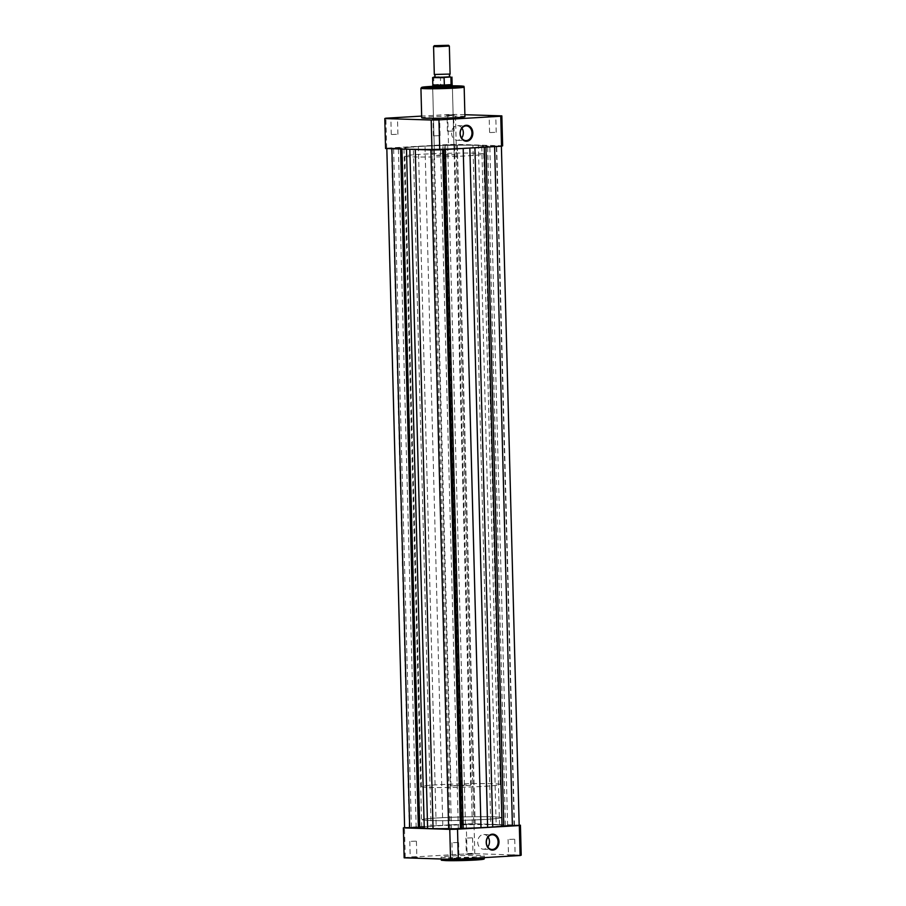 <?xml version="1.0" encoding="UTF-8"?>
<svg xmlns="http://www.w3.org/2000/svg" width="906" height="906" viewBox="0 0 906 906"><rect width="100%" height="100%" fill="white"/><g stroke="black" fill="none" stroke-linecap="round" stroke-linejoin="round"><path stroke-width="0.68" stroke-dasharray="4.53 3.4" d="M412.57 149.026A39.456 1.71 178.5 0 1 404.665 148.199A39.456 1.71 178.5 0 1 431.596 145.877A39.456 1.71 178.5 0 1 475.65 145.322A39.456 1.71 178.5 0 1 483.544 146.138A39.456 1.71 178.5 0 1 456.613 148.459A39.456 1.71 178.5 0 1 412.57 149.026A39.456 1.71 -1.5 0 0 456.613 148.459A39.456 1.71 -1.5 0 0 483.544 146.138A39.456 1.71 -1.5 0 0 475.65 145.322A39.456 1.71 -1.5 0 0 431.596 145.877A39.456 1.71 -1.5 0 0 404.665 148.199A39.456 1.71 -1.5 0 0 412.57 149.026M430.35 828.401A39.456 1.71 178.5 0 1 422.456 827.574A39.456 1.71 178.5 0 1 449.387 825.253A39.456 1.71 178.5 0 1 493.43 824.698A39.456 1.71 178.5 0 1 501.335 825.513A39.456 1.71 178.5 0 1 474.404 827.835A39.456 1.71 178.5 0 1 430.35 828.401A39.456 1.71 178.5 0 1 422.456 827.574A39.456 1.71 178.5 0 1 449.387 825.253A39.456 1.71 178.5 0 1 493.43 824.698A39.456 1.71 178.5 0 1 501.335 825.513A39.456 1.71 178.5 0 1 474.404 827.835A39.456 1.71 178.5 0 1 430.35 828.401M392.207 148.312L398.38 148.063L392.207 148.312M409.999 827.688L416.171 827.438L409.999 827.688M434.37 149.649L440.543 149.388L434.37 149.649M452.162 829.024L458.334 828.764L452.162 829.024M490.508 146.353L496.692 146.093L490.508 146.353M508.3 825.728L514.483 825.479L508.3 825.728M448.357 145.017L454.529 144.767L448.357 145.017M466.137 824.392L472.32 824.143L466.137 824.392M448.674 829.115L449.976 828.662L448.889 828.628A42.22 1.823 178.5 0 1 448.663 828.628M432.071 149.864L431.097 149.252A42.22 1.823 178.5 0 1 415.265 149.264L406.466 148.98A42.22 1.823 178.5 0 1 401.924 148.324L386.828 148.346L403.951 147.655A42.22 1.823 178.5 0 1 413.283 146.727L425.005 146.036A42.22 1.823 178.5 0 1 442.808 145.379L451.834 144.484L457.111 145.085A42.22 1.823 178.5 0 1 472.943 145.085L481.743 145.356A42.22 1.823 178.5 0 1 486.296 146.013L501.38 145.991L484.257 146.681A42.22 1.823 178.5 0 1 474.925 147.61L463.204 148.301A42.22 1.823 178.5 0 1 445.401 148.969L432.071 149.864M519.172 825.366L504.076 825.389L486.296 146.013M418.368 146.353L436.16 825.728L442.796 825.411A42.22 1.823 178.5 0 1 460.599 824.754L469.625 823.86L474.903 824.471A42.22 1.823 178.5 0 1 490.735 824.46L472.943 145.085M404.62 827.722L421.743 827.031A42.22 1.823 178.5 0 1 431.075 826.102L413.283 146.727M436.16 825.728L431.075 826.102M456.024 145.051L473.815 824.426L456.035 145.039M490.735 824.46L496.16 824.539L478.379 145.164M496.16 824.539L499.534 824.732A42.22 1.823 178.5 0 1 504.076 825.389M452.536 858.99L459.625 858.695L452.536 858.99M458.323 858.027L452.354 858.265L458.323 858.027M410.373 857.665L417.473 857.37L410.373 857.665M416.16 856.691L410.203 856.929L416.16 856.691M466.511 854.369L473.612 854.075L466.511 854.369M472.298 853.395L466.341 853.645L472.298 853.395M508.674 855.694L515.774 855.4L508.674 855.694M514.461 854.732L508.504 854.97L514.461 854.732M488.074 836.997A7.35 5.878 91.8 0 0 483.827 834.505A7.35 5.878 91.8 0 0 477.722 842.195A7.35 5.878 91.8 0 0 483.362 849.194A7.35 5.878 91.8 0 0 487.756 846.985M471.901 837.869L465.933 838.118L471.901 837.869M514.053 839.205L508.096 839.443L514.053 839.205M457.915 842.501L451.947 842.739L457.915 842.501M415.752 841.164L409.795 841.402L415.752 841.164M445.39 857.506A21.619 0.94 178.5 0 1 441.063 857.065A21.619 0.94 178.5 0 1 455.831 855.785A21.619 0.94 178.5 0 1 479.965 855.479A21.619 0.94 178.5 0 1 484.291 855.932A21.619 0.94 178.5 0 1 469.535 857.201A21.619 0.94 178.5 0 1 445.39 857.506M430.146 820.519A39.456 1.71 178.5 0 1 422.241 819.692A39.456 1.71 178.5 0 1 449.183 817.371A39.456 1.71 178.5 0 1 493.226 816.816A39.456 1.71 178.5 0 1 501.131 817.631A39.456 1.71 178.5 0 1 474.189 819.964A39.456 1.71 178.5 0 1 430.146 820.519M404.608 827.518L466.262 823.894A58.709 2.537 178.5 0 1 474.019 823.735L519.172 825.162M404.155 857.835A58.709 2.537 178.5 0 1 405.254 857.472L467.054 853.848A58.709 2.537 178.5 0 1 474.801 853.69L521.21 855.151M474.801 853.69L474.019 823.735M466.262 823.894L467.054 853.848M405.254 857.472L404.472 827.518M453.464 114.722L446.375 115.017L453.464 114.722M447.677 115.696L453.646 115.447L447.677 115.696M391.539 118.992L397.496 118.743L391.539 118.992M489.84 117.021L495.797 116.783L489.84 117.021M433.702 120.317L439.659 120.079L433.702 120.317M432.66 86.976L452.388 86.466M434.654 87.973L452.4 87.248L439.421 87.18L434.654 87.973M461.924 128.12A7.35 5.878 91.8 0 0 457.689 125.628A7.35 5.878 91.8 0 0 451.584 133.318A7.35 5.878 91.8 0 0 457.224 140.317A7.35 5.878 91.8 0 0 461.607 138.097M391.947 134.518L397.904 134.269L391.947 134.518M434.099 135.843L440.067 135.606L434.099 135.843M490.248 132.548L496.205 132.31L490.248 132.548M448.085 131.223L454.053 130.974L448.085 131.223M475.854 153.205A39.456 1.71 -1.5 0 0 431.811 153.76A39.456 1.71 -1.5 0 0 404.869 156.081A39.456 1.71 -1.5 0 0 412.774 156.897A39.456 1.71 -1.5 0 0 456.817 156.342A39.456 1.71 -1.5 0 0 483.759 154.02A39.456 1.71 -1.5 0 0 475.854 153.205M464.937 116.659A21.619 0.94 -1.5 0 0 460.61 116.206A21.619 0.94 -1.5 0 0 436.466 116.512A21.619 0.94 -1.5 0 0 421.709 117.791M436.432 155.515L454.178 154.79L441.188 154.722L436.432 155.515M464.88 114.711L455.446 114.416A58.709 2.537 -1.5 0 0 447.689 114.575L421.664 116.093M502.637 145.832L456.228 144.36A58.709 2.537 -1.5 0 0 448.481 144.518L386.681 148.142A58.709 2.537 -1.5 0 0 385.571 148.505M386.681 148.142L385.888 118.199M447.689 114.575L448.481 144.518M456.228 144.36L455.446 114.416M450.089 74.066L434.302 74.473M433.578 46.455L449.342 46.047M450.135 76.795L434.404 77.203M466.749 785.751L470.678 785.309L465.22 785.06L450.962 785.819L466.749 785.751M452.354 85.436L436.579 85.504L440.576 84.541L440.463 76.976L451.935 77.089M485.378 819.409A39.456 1.71 -1.5 0 0 501.131 817.631A39.456 1.71 -1.5 0 0 479.297 816.68A39.456 1.71 -1.5 0 0 438.006 817.914A39.456 1.71 -1.5 0 0 422.241 819.692A39.456 1.71 -1.5 0 0 444.076 820.655A39.456 1.71 -1.5 0 0 485.378 819.409M484.506 786.306A39.456 1.71 -1.5 0 0 500.271 784.528A39.456 1.71 -1.5 0 0 478.436 783.577A39.456 1.71 -1.5 0 0 437.134 784.811A39.456 1.71 -1.5 0 0 421.381 786.601A39.456 1.71 -1.5 0 0 443.215 787.552A39.456 1.71 -1.5 0 0 484.506 786.306M434.665 76.999L439.863 76.693M432.615 77.599L433.668 77.372L433.906 84.938L436.579 85.504L432.638 85.945M433.906 84.938L440.576 84.541M433.861 84.7L440.656 84.303M433.668 77.372L434.28 77.021M452.139 84.745L440.237 84.654M434.076 85.017L432.819 85.255M448.73 829.081L430.95 149.705M505.435 825.423L487.643 146.036M474.903 824.471L457.111 145.085M411.392 827.291L393.6 147.916M400.588 148.98L400.565 148.301M420.022 827.121L402.23 147.746M421.743 827.031L403.951 147.655M442.796 825.411L425.005 146.036M460.599 824.754L442.808 145.379M462.117 824.653L444.325 145.277M463.34 824.245L445.559 144.869M475.05 824.018L457.27 144.632M499.534 824.732L481.743 145.356M514.11 825.241L496.318 145.866M449.965 828.673L432.173 149.297M448.889 828.628L431.097 149.252M401.936 149.026L401.924 148.324M446.103 860.621A20.838 0.906 178.5 0 1 450.259 859.25A20.838 0.906 178.5 0 1 479.41 858.673A20.838 0.906 178.5 0 1 481.901 858.797M484.359 858.299A21.619 0.94 -1.5 0 0 480.021 857.846A21.619 0.94 -1.5 0 0 455.888 858.152A21.619 0.94 -1.5 0 0 441.131 859.42M452.366 85.821A20.838 0.906 -1.5 0 0 432.649 86.342L452.366 85.821M420.928 88.233A21.619 0.94 178.5 0 1 435.695 86.953A21.619 0.94 178.5 0 1 459.829 86.648A21.619 0.94 178.5 0 1 464.166 87.101M421.381 786.601L404.869 156.081M409.308 827.62L391.517 148.244M451.471 828.945L433.68 149.569M507.62 825.649L489.829 146.274M465.458 824.324L447.666 144.949M475.118 823.973L457.326 144.598M449.976 828.662L432.185 149.286M472.32 824.143L454.529 144.767M514.483 825.479L496.692 146.093M458.334 828.764L440.543 149.388M416.171 827.438L398.38 148.063M500.271 784.528L483.759 154.02M458.583 842.569L458.991 858.095L459.625 858.695M416.42 841.232L416.828 856.759L417.473 857.37M472.558 837.937L472.966 853.463L473.612 854.075M514.721 839.273L515.129 854.8L515.774 855.4M483.362 849.194L491.992 849.477M441.063 857.065L441.12 859.001M484.291 855.932L484.336 857.62M409.795 841.402L410.203 856.929L409.591 857.574M451.947 842.739L452.354 858.265L451.743 858.899M508.096 839.443L508.504 854.97L507.892 855.604M465.933 838.118L466.341 853.645L465.729 854.279M483.827 834.505L492.456 834.777M454.053 130.974L453.646 115.447L454.257 114.813M397.904 134.269L397.496 118.743L398.108 118.108M496.205 132.31L495.797 116.783L496.409 116.138M440.067 135.606L439.659 120.079L440.271 119.433M454.178 154.79L452.4 87.248L453.011 86.625M457.689 125.628L466.307 125.9M434.45 155.311L432.683 87.769L432.049 87.169M447.417 131.155L447.009 115.628L446.375 115.017M489.58 132.48L489.172 116.953M433.442 135.775L433.034 120.249L432.389 119.649M391.279 134.45L390.871 118.924L390.226 118.312M457.224 140.317L465.843 140.589M489.183 116.965L488.527 116.353M470.678 785.309L452.388 86.772M450.962 785.819L432.672 87.293"/><path stroke-width="1.36" d="M469.84 148.052L487.632 827.359L480.995 827.676A42.22 1.823 178.5 0 1 463.193 828.344L448.674 829.115L430.894 149.943M409.84 149.275L427.621 828.56L424.257 828.356A42.22 1.823 178.5 0 1 419.705 827.71L404.62 827.722L386.828 148.55M501.392 146.206L519.172 825.366L502.049 826.057A42.22 1.823 178.5 0 1 492.717 826.985L474.925 147.757M487.632 827.359L492.717 826.985M448.663 828.628A42.22 1.823 178.5 0 1 433.057 828.639L415.276 149.445M427.621 828.56L433.057 828.639M498.98 841.765A7.984 6.387 -88.2 0 1 492.807 850.111A7.984 6.387 -88.2 0 1 486.216 842.512A7.984 6.387 -88.2 0 1 492.388 834.166A7.984 6.387 -88.2 0 1 498.98 841.765M486.341 842.467A7.35 5.878 91.8 0 0 491.992 849.477A7.35 5.878 91.8 0 0 498.096 841.776A7.35 5.878 91.8 0 0 492.456 834.777A7.35 5.878 91.8 0 0 486.341 842.467M487.756 846.985A7.35 5.878 91.8 0 0 489.478 841.504A7.35 5.878 91.8 0 0 488.074 836.997M519.172 825.162L520.429 825.207A58.709 2.537 178.5 0 1 519.319 825.57L457.519 829.194A58.709 2.537 178.5 0 1 449.772 829.352L403.363 827.891A58.709 2.537 178.5 0 1 404.472 827.518L404.608 827.518M520.429 825.207L521.21 855.151A58.709 2.537 178.5 0 1 520.112 855.524L458.311 859.148A58.709 2.537 178.5 0 1 450.554 859.296L404.155 857.835L403.363 827.891M450.554 859.296L449.772 829.352M457.519 829.194L458.311 859.148M520.112 855.524L519.319 825.57M397.326 118.018L390.226 118.312L397.326 118.018M495.627 116.059L488.527 116.353L495.627 116.059M439.489 119.343L432.389 119.649L439.489 119.343M460.078 133.624A7.984 6.387 -88.2 0 1 466.25 125.277A7.984 6.387 -88.2 0 1 472.841 132.876A7.984 6.387 -88.2 0 1 466.669 141.223A7.984 6.387 -88.2 0 1 460.078 133.624M471.958 132.899A7.35 5.878 91.8 0 0 466.307 125.9A7.35 5.878 91.8 0 0 460.203 133.59A7.35 5.878 91.8 0 0 465.843 140.589A7.35 5.878 91.8 0 0 471.958 132.899M452.388 86.466L432.66 86.976M461.607 138.097A7.35 5.878 91.8 0 0 463.328 132.627A7.35 5.878 91.8 0 0 461.924 128.12M420.928 88.233L421.709 117.791A21.619 0.94 -1.5 0 0 426.035 118.233A21.619 0.94 -1.5 0 0 450.169 117.927A21.619 0.94 -1.5 0 0 464.937 116.659L464.166 87.101A21.619 0.94 178.5 0 1 449.399 88.369A21.619 0.94 178.5 0 1 425.265 88.675A21.619 0.94 178.5 0 1 420.928 88.233L421.879 87.27L432.649 86.342A20.838 0.906 -1.5 0 0 425.877 87.859A20.838 0.906 -1.5 0 0 455.027 87.27A20.838 0.906 -1.5 0 0 459.183 85.9A20.838 0.906 -1.5 0 0 452.366 85.821L459.229 85.9C467.19 86.523 462.286 86.047 464.166 87.101M421.664 116.093L385.888 118.199A58.709 2.537 -1.5 0 0 384.79 118.561L431.199 120.022A58.709 2.537 -1.5 0 0 438.946 119.875L500.746 116.24A58.709 2.537 -1.5 0 0 501.845 115.877L464.88 114.711M384.79 118.561L385.571 148.505L431.981 149.977A58.709 2.537 -1.5 0 0 439.738 149.818L501.528 146.194A58.709 2.537 -1.5 0 0 502.637 145.832L501.845 115.877M431.981 149.977L431.199 120.022M501.528 146.194L500.746 116.24M438.946 119.875L439.738 149.818M433.578 46.478L434.302 74.473L450.089 74.066L449.353 46.059L437.938 46.67L433.578 46.478L434.325 45.674L448.561 45.3L434.325 45.674M448.561 45.3L449.353 46.059M434.325 74.496L435.129 75.832L434.404 77.203L438.493 77.429L450.135 76.795L449.331 75.458L450.067 74.088M433.668 77.372L444.699 77.35L444.087 77.701L444.37 85.266L452.354 85.436L452.388 86.772M444.699 77.35L450.259 77.021M444.28 85.039L451.075 84.632L450.894 77.304M444.37 85.266L451.075 84.632M444.721 85.357L432.819 85.266L432.638 85.957L438.096 86.195L448.413 85.877L451.041 84.881M450.882 84.994L452.139 84.756L451.935 77.089M409.682 827.846L391.902 148.709M418.357 827.676L400.588 148.98M512.4 825.796L494.619 146.602M503.77 825.966L485.99 147.1M502.049 826.057L484.268 147.202M480.995 827.676L463.204 148.448M463.193 828.344L445.412 149.49M461.675 828.435L443.906 149.581M460.441 828.843L442.66 149.649M424.257 828.356L406.477 149.173M419.705 827.71L401.936 149.026M484.359 858.299C483.023 859.409 486.318 858.809 480.497 859.658L446.058 860.621C438.096 860.009 443 860.473 441.131 859.42A21.619 0.94 -1.5 0 0 445.458 859.873A21.619 0.94 -1.5 0 0 469.591 859.567A21.619 0.94 -1.5 0 0 484.359 858.299L484.336 857.62M481.901 858.797A20.838 0.906 178.5 0 1 473.192 860.156A20.838 0.906 178.5 0 1 446.103 860.621M444.087 77.701L432.615 77.599L432.819 85.266M452.139 84.756L452.354 85.436M432.672 87.293L432.638 85.957M434.223 77.033L432.615 77.599"/></g></svg>

